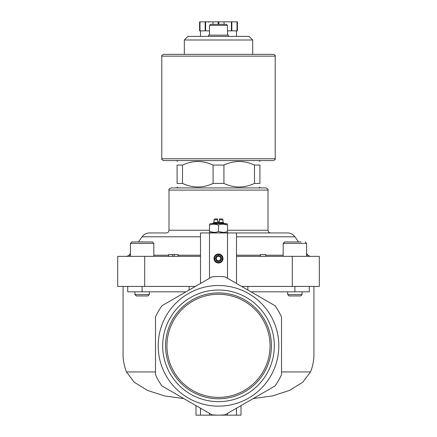 <?xml version="1.0" encoding="UTF-8"?>
<svg xmlns="http://www.w3.org/2000/svg" width="437" height="437" viewBox="0 0 437 437"><rect width="100%" height="100%" fill="white"/><g stroke="black" fill="none" stroke-linecap="round" stroke-linejoin="round"><path stroke-width="0.66" d="M236.504 256.355L319.321 256.355L319.321 286.421L241.623 286.421M144.685 256.355L144.685 286.421L117.679 286.421L117.679 256.355L200.496 256.355M213.999 258.513A4.501 4.501 0 0 1 220.751 254.618A4.501 4.501 0 0 1 220.751 262.413A4.501 4.501 0 0 1 213.999 258.513M212 276.823A69.314 69.314 0 0 1 225 276.823L275.015 305.698A69.314 69.314 0 0 1 281.515 316.956L281.515 374.711A69.314 69.314 0 0 1 275.015 385.969L225.011 414.839A69.308 69.308 0 0 1 211.989 414.839L161.985 385.969A69.314 69.314 0 0 1 155.485 374.711L155.485 316.956A69.314 69.314 0 0 1 161.985 305.698L212 276.823L200.496 283.466L200.496 232.948L287.557 232.948C290.643 233.03 293.101 234.308 294.931 236.788L236.504 236.788M213.999 219.806L217.599 219.806L217.599 218.904L214.9 218.904L213.999 219.806L213.999 222.504L213.098 222.925L213.098 223.586M223.001 219.806L219.401 219.806L219.401 218.904L222.1 218.904L223.001 219.806L223.001 222.504L213.999 222.504M219.401 219.806L219.401 221.608L217.599 221.608L217.599 219.806M182.519 165.071C192.684 160.335 202.866 160.335 213.07 165.071L223.93 165.071L223.93 183.436L213.07 183.436C202.905 188.178 192.722 188.178 182.519 183.436L182.519 165.071L177.089 165.071L177.089 183.436C177.089 188.172 177.089 188.172 177.089 183.436L182.519 183.436L183.349 183.802M223.93 165.071C234.095 160.335 244.278 160.335 254.481 165.071L259.911 165.071C259.911 160.335 259.911 160.335 259.911 165.071L259.911 183.436L254.481 183.436C244.316 188.178 234.134 188.178 223.93 183.436L224.755 183.802M253.668 164.711L254.481 165.071L254.481 183.436M212.245 164.705L213.07 165.071L213.07 183.436M189.128 286.421L189.128 290.031M155.485 371.942L126.484 371.942C124.223 366.255 123.087 360.465 123.076 354.571L123.076 286.421M144.685 286.421L195.377 286.421M126.484 371.942L134.208 382.206L147.531 390.438L164.667 395.955L183.84 398.582M158.189 345.836A60.311 60.311 0 0 1 248.658 293.598A60.311 60.311 0 0 1 248.658 398.069A60.311 60.311 0 0 1 158.189 345.836M313.924 286.421L313.924 354.571C313.913 360.465 312.777 366.255 310.516 371.942L281.515 371.942M247.872 286.421L247.872 290.031M253.16 398.582L272.322 395.955L289.398 390.47L302.737 382.255L310.516 371.942M162.684 345.836A55.816 55.816 0 0 1 218.5 290.021A55.816 55.816 0 0 1 274.316 345.836A55.816 55.816 0 0 1 218.5 401.652A55.816 55.816 0 0 1 162.684 345.836M195.995 405.602L195.995 415.15L236.504 415.15L236.504 408.202L225.011 414.839M236.504 415.15L241.006 415.15L241.006 405.602M200.496 415.15L200.496 408.202M127.713 286.421L127.713 291.823L186.025 291.823M250.975 291.823L309.287 291.823L309.287 286.421M209.498 230.25L168.988 230.25C168.829 231.889 167.928 232.79 166.289 232.948L149.443 232.948C146.357 233.03 143.899 234.308 142.069 236.788L138.453 241.951M259.911 187.036L259.01 187.937L265.849 187.937L171.151 187.937C169.272 188.686 168.551 189.407 168.988 190.1L168.988 230.25M236.504 283.466L236.504 232.948M209.498 25.417L227.502 25.417L226.421 24.335L210.579 24.335L209.498 25.417L209.498 35.135M228.404 36.397L228.404 35.135L208.596 35.135L208.596 36.397M184.321 39.996L252.679 39.996L249.079 36.397L187.921 36.397L184.321 39.996L184.321 54.346L273.415 54.346L163.585 54.346C161.925 55.117 161.324 55.718 161.788 56.149L161.788 158.773C161.308 159.166 161.909 159.762 163.585 160.57L273.415 160.57C275.091 159.762 275.692 159.166 275.212 158.773L161.788 158.773M177.089 165.071C177.089 160.335 177.089 160.335 177.089 165.071C177.089 160.335 177.089 160.335 177.089 165.071M259.911 183.436C259.911 188.172 259.911 188.172 259.911 183.436C259.911 188.172 259.911 188.172 259.911 183.436M218.5 397.391A51.561 51.561 0 0 0 263.15 320.053A51.561 51.561 0 0 0 173.85 320.053A51.561 51.561 0 0 0 218.5 397.391M218.5 398.762A52.932 52.932 0 0 0 264.336 319.371A52.932 52.932 0 0 0 172.664 319.371A52.932 52.932 0 0 0 218.5 398.762M301.12 241.951L284.624 241.951L283.181 243.393L306.588 243.393L305.146 241.951L306.588 243.393L306.588 256.355M302.087 294.582L300.705 295.964L289.065 295.964L287.683 294.582L302.087 294.582L302.087 291.823M130.412 256.355L130.412 243.393L131.854 241.951L138.999 241.951M142.112 241.951L152.376 241.951L153.819 243.393L130.412 243.393L131.854 241.951L142.112 241.951M149.317 294.582L147.935 295.964L136.295 295.964L134.913 294.582L149.317 294.582L149.317 291.823M213.999 224.159L218.5 224.962L218.5 231.572C215.507 232.626 212.508 232.626 209.498 231.572L209.498 224.962C209.498 223.908 209.498 223.908 209.498 224.962C212.491 223.908 215.49 223.908 218.5 224.962C221.493 223.908 224.492 223.908 227.502 224.962C227.502 223.908 227.502 223.908 227.502 224.962L227.502 231.572C227.502 232.626 227.502 232.626 227.502 231.572C224.509 232.626 221.51 232.626 218.5 231.572L223.001 232.375M209.498 231.572C209.498 232.626 209.498 232.626 209.498 231.572L213.999 232.375M227.502 224.962L223.001 224.159M223.001 222.504L223.902 222.925L213.098 222.925M227.502 224.159L226.513 223.586L210.487 223.586L209.498 224.159M214.556 258.513A3.944 3.944 0 0 1 220.472 255.099A3.944 3.944 0 0 1 220.472 261.927A3.944 3.944 0 0 1 214.556 258.513M215.528 258.513A2.972 2.972 0 0 1 219.986 255.94A2.972 2.972 0 0 1 219.986 261.086A2.972 2.972 0 0 1 215.528 258.513M216.249 257.213L216.249 259.813L218.5 261.113L220.751 259.813L220.751 257.213L218.5 255.918L216.249 257.213M219.625 256.563A2.251 2.251 0 0 1 219.625 260.463A2.251 2.251 0 0 1 216.249 258.513A2.251 2.251 0 0 1 219.625 256.563M265.762 256.355L265.762 254.553L260.359 254.553L260.359 256.355M172.533 256.355L172.533 254.553L168.611 254.553L168.611 256.355M172.533 254.553L174.194 254.553L174.194 256.355M174.194 254.553L178.116 254.553L178.116 256.355M199.988 21.85L199.988 30.852L199.594 30.852L199.594 21.85L237.406 21.85L237.406 30.852L237.012 30.852L237.012 21.85M218.893 24.335L218.893 21.85M218.107 24.335L218.107 21.85M227.502 30.852L237.012 30.852M199.988 30.852L209.498 30.852M236.504 36.397L236.504 30.852M205.15 30.852L205.15 21.85M205.598 30.852L205.598 21.85M212.945 24.335L212.945 21.85M224.055 24.335L224.055 21.85M231.402 30.852L231.402 21.85M231.85 30.852L231.85 21.85M227.502 278.271L227.502 232.948M209.498 278.271L209.498 232.948M209.498 415.15L209.498 413.402M227.502 415.15L227.502 413.402M142.112 291.823L142.112 286.421M294.888 291.823L294.888 286.421M292.315 256.355L292.315 286.421M200.496 236.788L142.069 236.788M200.496 255.203L178.116 255.203M168.611 255.203L153.819 255.203M130.412 255.203L129.172 255.203L126.959 256.355M306.588 253.433L307.828 255.203L306.588 255.203M283.181 255.203L265.762 255.203M260.359 255.203L236.504 255.203M265.849 187.937C267.728 188.686 268.449 189.407 268.012 190.1L168.988 190.1M268.012 190.1L268.012 230.25L227.502 230.25M275.212 158.773L275.212 56.149L161.788 56.149M130.412 253.433L129.172 255.203M294.931 236.788L298.547 241.951M307.828 255.203L310.041 256.355M268.012 230.25C268.171 231.889 269.072 232.79 270.711 232.948M227.502 25.417L227.502 35.135M252.679 39.996L252.679 54.346M177.99 160.57L177.089 161.472M259.01 160.57L259.911 161.472M177.99 187.937L177.089 187.036M283.181 256.355L283.181 243.393M287.683 294.582L287.683 291.823M153.819 256.355L153.819 243.393M134.913 294.582L134.913 291.823M226.513 232.948L227.502 232.375M210.487 232.948L209.498 232.375M223.902 222.925L223.902 223.586M275.212 56.149C275.676 55.718 275.075 55.117 273.415 54.346M208.596 22.211L208.236 21.85M200.496 36.397L200.496 30.852"/></g></svg>
